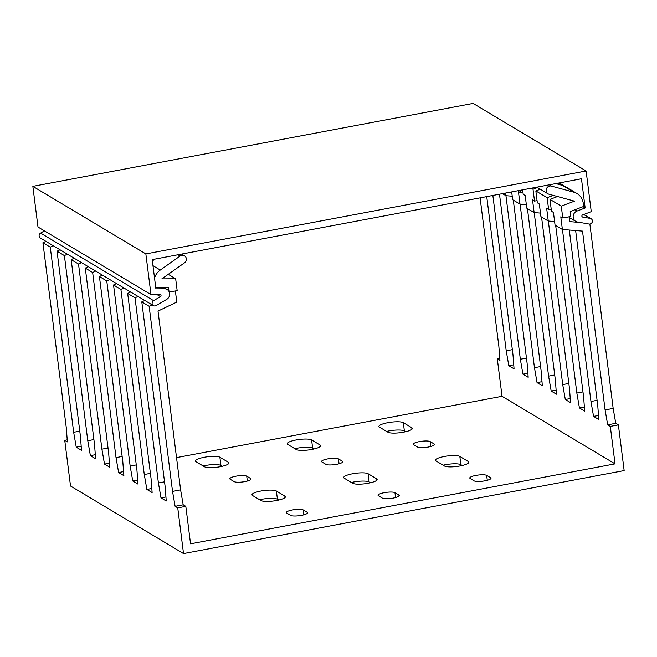 <?xml version="1.0" encoding="UTF-8"?>
<svg xmlns="http://www.w3.org/2000/svg" width="657" height="657" viewBox="0 0 657 657"><rect width="100%" height="100%" fill="white"/><g stroke="black" fill="none" stroke-linecap="round" stroke-linejoin="round"><path stroke-width="0.99" d="M152.128 304.848L149.139 306.277L172.528 491.403L175.123 506.317L177.743 507.886L183.517 553.58L70.521 486.016L64.747 440.321L67.211 439.853M175.123 506.317L183.196 504.798L185.816 506.366L190.546 543.815L615.034 463.858L502.038 396.294L497.308 358.837L499.772 358.377M502.038 396.294L176.528 457.609M64.747 440.321L67.367 441.89L66.308 427.896L42.927 242.77L45.908 241.341M165.934 496.938L160.998 497.875L158.403 482.961L135.022 297.835L127.672 293.441L151.061 478.567L152.12 492.561L146.872 489.424L144.277 474.51L120.896 289.384L113.546 284.998L136.935 470.125L137.995 484.119L132.747 480.981L130.152 466.068L106.771 280.941L99.421 276.548L122.81 461.674L123.869 475.668L118.621 472.539L116.026 457.625L92.645 272.499L85.295 268.105L108.684 453.231L109.744 467.226L104.496 464.088L101.909 449.174L78.52 264.048L71.17 259.655L94.559 444.789L95.618 458.775L90.379 455.646L87.783 440.732L64.394 255.606L57.044 251.212L80.433 436.338L81.493 450.332L76.253 447.195L73.658 432.29L50.269 247.155L42.927 242.77M160.998 497.875L166.246 501.004L165.186 487.009L141.797 301.883L144.778 300.463M149.139 306.277L141.797 301.883M175.378 290.961L176.782 302.097L158.017 311.081L180.601 489.884L172.528 491.403M127.672 293.441L130.653 292.012M138.003 296.406L135.022 297.835M113.546 284.998L116.527 283.569M123.877 287.963L120.896 289.384M99.421 276.548L102.41 275.119M109.752 279.512L106.771 280.941M85.295 268.105L88.284 266.676M95.626 271.07L92.645 272.499M71.17 259.655L74.159 258.234M81.501 262.619L78.52 264.048M57.044 251.212L60.033 249.783M67.375 254.177L64.394 255.606M53.25 245.734L50.269 247.155M183.196 504.798L180.601 489.884M168.258 274.33L175.665 278.765L177.168 290.624L169.284 292.102M154.535 278.051A14.388 13.526 -59.1 0 1 160.283 270.06L180.108 256.041A4.254 3.999 -59.1 0 1 184.469 255.803A4.254 3.999 -59.1 0 1 184.469 262.866L161.827 278.872L175.665 278.765M155.701 287.298L168.471 287.199L169.013 291.519M152.367 260.911L154.912 259.113M146.872 489.424L151.808 488.496M144.277 474.51L150.404 473.36M132.747 480.981L137.683 480.053M130.152 466.068L136.278 464.918M118.621 472.539L123.557 471.603M116.026 457.625L122.153 456.467M104.496 464.088L109.432 463.16M101.909 449.174L108.027 448.025M90.379 455.646L95.306 454.718M87.783 440.732L93.902 439.574M76.253 447.195L81.189 446.267M73.658 432.29L79.776 431.132M158.403 482.961L164.529 481.803M394.947 492.651L398.898 495.017A8.705 1.897 172.8 0 1 399.284 495.485A8.705 1.897 172.8 0 1 392.048 498.293A8.705 1.897 172.8 0 1 382.39 498.129L378.432 495.764A8.705 1.897 172.8 0 1 378.054 495.304A8.705 1.897 172.8 0 1 385.289 492.495A8.705 1.897 172.8 0 1 394.947 492.651L395.563 497.554M368.101 473.722L376.576 478.789A12.573 2.743 172.8 0 1 377.126 479.462A12.573 2.743 172.8 0 1 366.68 483.511A12.573 2.743 172.8 0 1 352.735 483.281L344.26 478.214A12.573 2.743 172.8 0 1 343.71 477.54A12.573 2.743 172.8 0 1 354.156 473.492A12.573 2.743 172.8 0 1 368.101 473.722L369.144 481.959A12.573 2.743 -7.2 0 0 351.38 482.468M338.445 458.873L342.404 461.239A8.705 1.897 172.8 0 1 342.782 461.699A8.705 1.897 172.8 0 1 335.546 464.507A8.705 1.897 172.8 0 1 325.888 464.343L321.938 461.986A8.705 1.897 172.8 0 1 321.552 461.518A8.705 1.897 172.8 0 1 328.787 458.709A8.705 1.897 172.8 0 1 338.445 458.873L339.061 463.768M303.222 509.931L307.18 512.296A8.705 1.897 172.8 0 1 307.558 512.764A8.705 1.897 172.8 0 1 300.323 515.564A8.705 1.897 172.8 0 1 290.665 515.408L286.715 513.043A8.705 1.897 172.8 0 1 286.337 512.575A8.705 1.897 172.8 0 1 293.564 509.766A8.705 1.897 172.8 0 1 303.222 509.931L303.846 514.833M276.383 491.001L284.859 496.068A12.573 2.743 172.8 0 1 285.409 496.733A12.573 2.743 172.8 0 1 274.963 500.79A12.573 2.743 172.8 0 1 261.01 500.56L252.534 495.493A12.573 2.743 172.8 0 1 251.984 494.82A12.573 2.743 172.8 0 1 262.43 490.763A12.573 2.743 172.8 0 1 276.383 491.001L277.426 499.238L278.773 500.051M246.72 476.153L250.678 478.518A8.705 1.897 172.8 0 1 251.056 478.978A8.705 1.897 172.8 0 1 243.829 481.786A8.705 1.897 172.8 0 1 234.171 481.622L230.213 479.257A8.705 1.897 172.8 0 1 229.835 478.797A8.705 1.897 172.8 0 1 237.062 475.988A8.705 1.897 172.8 0 1 246.72 476.153L247.344 481.047M219.881 457.215L228.357 462.282A12.573 2.743 172.8 0 1 228.907 462.955A12.573 2.743 172.8 0 1 218.461 467.012A12.573 2.743 172.8 0 1 204.508 466.774L196.032 461.707A12.573 2.743 172.8 0 1 195.49 461.042A12.573 2.743 172.8 0 1 205.928 456.985A12.573 2.743 172.8 0 1 219.881 457.215L220.924 465.46L222.28 466.265M379.475 427.157L387.95 432.224A12.573 2.743 -7.2 0 0 401.903 432.454A12.573 2.743 -7.2 0 0 412.35 428.397A12.573 2.743 -7.2 0 0 411.799 427.732L403.324 422.665A12.573 2.743 -7.2 0 0 389.379 422.426A12.573 2.743 -7.2 0 0 378.933 426.483A12.573 2.743 -7.2 0 0 379.475 427.157M413.655 444.707L417.614 447.072A8.705 1.897 -7.2 0 0 427.272 447.228A8.705 1.897 -7.2 0 0 434.499 444.428A8.705 1.897 -7.2 0 0 434.121 443.96L430.171 441.594A8.705 1.897 -7.2 0 0 420.513 441.43A8.705 1.897 -7.2 0 0 413.278 444.239A8.705 1.897 -7.2 0 0 413.655 444.707M435.977 460.935L444.452 466.002A12.573 2.743 -7.2 0 0 458.405 466.24A12.573 2.743 -7.2 0 0 468.852 462.183A12.573 2.743 -7.2 0 0 468.301 461.51L459.826 456.443A12.573 2.743 -7.2 0 0 445.873 456.213A12.573 2.743 -7.2 0 0 435.427 460.261A12.573 2.743 -7.2 0 0 435.977 460.935M470.157 478.485L474.116 480.85A8.705 1.897 -7.2 0 0 483.774 481.014A8.705 1.897 -7.2 0 0 491.001 478.206A8.705 1.897 -7.2 0 0 490.623 477.746L486.665 475.381A8.705 1.897 -7.2 0 0 477.007 475.216A8.705 1.897 -7.2 0 0 469.78 478.025A8.705 1.897 -7.2 0 0 470.157 478.485M311.607 439.935L320.082 445.003A12.573 2.743 172.8 0 1 320.624 445.676A12.573 2.743 172.8 0 1 310.178 449.733A12.573 2.743 172.8 0 1 296.233 449.495L287.758 444.428A12.573 2.743 172.8 0 1 287.208 443.762A12.573 2.743 172.8 0 1 297.654 439.705A12.573 2.743 172.8 0 1 311.607 439.935L312.642 448.181A12.573 2.743 -7.2 0 0 294.878 448.69M615.034 463.858L610.304 426.401L607.684 424.841L605.089 409.927L582.504 231.116L562.384 229.465L560.782 216.802L562.762 217.984L561.267 206.126L574.489 201.141L548.948 194.209A4.254 3.999 -59.1 0 1 546.501 188.592A4.254 3.999 -59.1 0 1 551.42 186.103L573.783 192.173A14.388 13.526 -59.1 0 1 576.994 193.536A14.388 13.526 -59.1 0 1 583.301 206.585L570.21 211.521L570.834 216.465L562.762 217.984M497.308 358.837L499.928 360.406L498.868 346.411L480.103 197.856M492.857 195.458L512.994 354.862L514.053 368.856L508.814 365.719L506.219 350.805L486.738 196.607M505.947 195.687L527.119 363.305L528.179 377.299L522.931 374.162L520.344 359.248L499.492 194.209M520.073 204.13L541.245 371.747L542.304 385.741L537.056 382.612L534.461 367.698L513.298 200.114M534.198 212.581L555.37 380.198L556.43 394.192L551.182 391.055L548.587 376.141L527.423 208.556M548.324 221.023L569.496 388.64L570.555 402.634L565.307 399.497L562.712 384.591L541.54 216.999M562.441 229.465L583.621 397.091L584.681 411.077L579.433 407.948L576.838 393.034L555.666 225.45M575.639 230.558L597.747 405.533L598.806 419.527L593.558 416.39L590.963 401.476L569.307 230.032M580.139 222.485L569.66 221.623L569.052 216.802M589.871 224.053L613.162 408.408L605.089 409.927M557.497 196.533L549.966 199.375L551.461 211.234L553.44 212.416L555.042 225.072L562.384 229.465M540.341 189.232L535.841 190.924L537.336 202.783L539.315 203.966L540.916 216.629L548.258 221.015L554.59 221.54M522.644 189.848L523.21 194.341L525.189 195.523L526.791 208.179L534.133 212.572L540.473 213.098M511.68 191.91L512.665 199.736L520.007 204.13L526.347 204.647M502.474 193.643L505.882 195.679L512.222 196.205M569.176 217.796L569.841 217.853M593.558 416.39L598.494 415.462M597.09 400.327L590.963 401.476M610.304 426.401L618.377 424.882L624.15 470.576L183.517 553.58M618.377 424.882L615.757 423.313L613.162 408.408M555.797 183.599L562.482 185.414L573.783 192.173M558.573 183.073L559.657 183.722L557.801 183.221M576.994 193.536L565.693 186.777A14.388 13.526 120.9 0 0 562.482 185.414M559.657 183.722A14.388 13.526 -59.1 0 1 562.868 185.085A14.388 13.526 -59.1 0 1 564.232 186.021M549.966 199.375L561.267 206.126M553.251 195.375L547.141 197.683L535.841 190.924M537.516 187.541L533.016 189.241L531.299 188.214M551.19 209.066L548.636 209.542L547.141 197.683M548.636 209.542L546.657 208.359L548.258 221.015M537.065 200.615L534.511 201.099L533.016 189.241M534.511 201.099L532.54 199.917L534.133 212.572M522.939 192.173L520.385 192.649L520.098 190.325M520.385 192.649L518.414 191.466L520.007 204.13M505.882 195.679L505.553 193.068M579.433 407.948L584.369 407.02M582.964 391.884L576.838 393.034M565.307 399.497L570.243 398.569M568.839 383.433L562.712 384.591M551.182 391.055L556.118 390.127M554.713 374.991L548.587 376.141M537.056 382.612L541.992 381.676M540.588 366.54L534.461 367.698M522.931 374.162L527.867 373.233M526.462 358.098L520.344 359.248M508.814 365.719L513.741 364.791M512.337 349.655L506.219 350.805M313.997 448.986L312.642 448.181M259.655 499.747A12.573 2.743 172.8 0 1 277.426 499.238M203.153 465.969A12.573 2.743 172.8 0 1 220.924 465.46M405.722 431.706L404.367 430.902A12.573 2.743 -7.2 0 0 386.603 431.411M462.224 465.493L460.869 464.68A12.573 2.743 -7.2 0 0 443.097 465.197M370.499 482.772L369.144 481.959M185.816 506.366L177.743 507.886M607.684 424.841L615.757 423.313M585.157 207.982L581.461 178.761L152.202 259.622L155.898 288.834L164.381 288.768A5.798 5.453 -59.1 0 1 166.673 299.403L156.161 305.579A2.899 2.727 -59.1 0 1 152.112 303.148A2.899 2.727 -59.1 0 1 153.607 300.66L160.439 296.644A1.158 1.092 -59.1 0 0 159.988 294.517L150.987 294.591L145.854 253.922L586.118 170.984L591.251 211.653L582.66 214.896A1.158 1.092 -59.1 0 0 582.743 217.097L590.249 218.403A2.899 2.727 -59.1 0 1 592.203 222.173A2.899 2.727 -59.1 0 1 589.033 224.037L577.487 222.017A5.798 5.453 -59.1 0 1 577.051 211.037L585.157 207.982L583.014 206.7M145.854 253.922L32.85 186.358L473.114 103.42L586.118 170.984M32.85 186.358L37.991 227.026L150.987 294.591M153.393 305.612L40.397 238.048A2.899 2.727 -59.1 0 1 40.611 233.095L44.405 230.862M152.974 265.691L160.283 270.06M180.108 256.041L177.981 254.768M549.285 184.831L551.42 186.103M398.898 495.017L399.029 496.027M320.082 445.003L320.263 446.464M342.404 461.239L342.527 462.249M307.18 512.296L307.304 513.306M284.859 496.068L285.039 497.521M250.678 478.518L250.81 479.52M228.357 462.282L228.537 463.743M411.799 427.732L411.988 429.185M403.324 422.665L404.367 430.902M434.121 443.96L434.252 444.97M430.171 441.594L430.787 446.497M468.301 461.51L468.482 462.963M459.826 456.443L460.869 464.68M490.623 477.746L490.746 478.748M486.665 475.381L487.289 480.275M376.576 478.789L376.765 480.242M160.439 296.644L156.924 294.541M153.607 300.66L40.611 233.095M164.381 288.768L161.844 287.249M577.051 211.037L574.908 209.755M590.249 218.403L583.712 214.494M582.743 217.097L582.11 216.711M184.469 255.803L181.603 254.087M536.884 187.163L548.004 193.807M562.868 185.085L559.279 182.942M167.1 289.499L163.314 287.24M575.729 221.368L569.126 217.418M591.136 218.732L583.917 214.42"/></g></svg>
